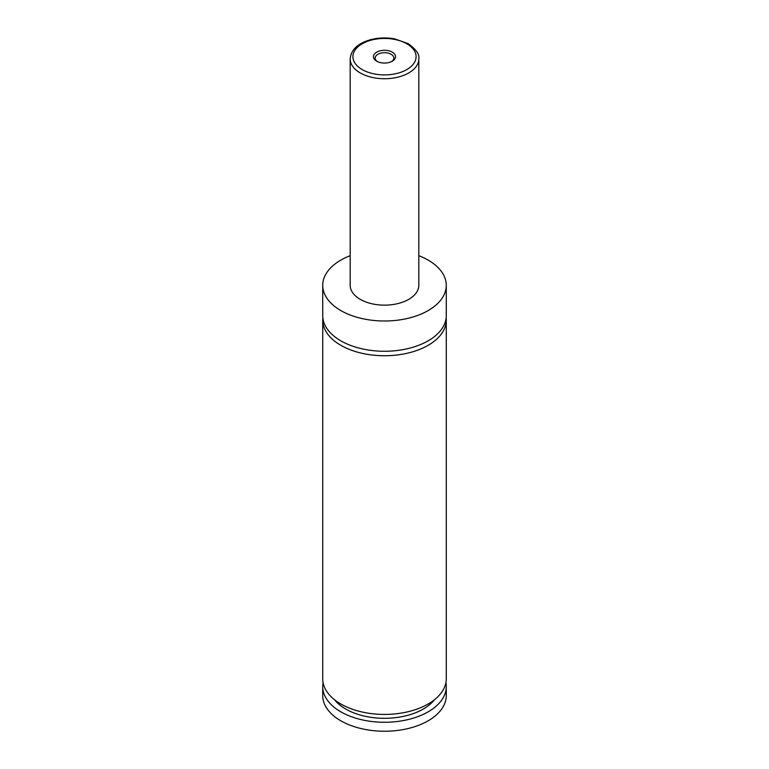 <?xml version="1.0" encoding="UTF-8"?>
<svg xmlns="http://www.w3.org/2000/svg" width="769" height="769" viewBox="0 0 769 769"><rect width="100%" height="100%" fill="white"/><g stroke="black" fill="none" stroke-linecap="round" stroke-linejoin="round"><path stroke-width="1.15" d="M418.817 255.683A61.77 35.662 180 0 1 428.179 260.114A61.77 35.662 180 0 1 446.27 285.337L446.27 315.598A61.77 35.662 180 0 1 408.137 348.549A61.77 35.662 180 0 1 340.821 340.821A61.77 35.662 180 0 1 322.73 315.598L322.73 285.337A61.77 35.662 180 0 1 350.183 255.683M446.155 317.837A61.77 35.662 180 0 1 446.27 320.077A61.77 35.662 180 0 1 408.137 353.029A61.77 35.662 180 0 1 340.821 345.3A61.77 35.662 180 0 1 322.73 320.077A61.77 35.662 180 0 1 322.845 317.837M376.685 61.193A11.054 6.383 0 0 0 392.315 61.193A11.054 6.383 0 0 0 392.315 52.167A11.054 6.383 0 0 0 376.685 52.167A11.054 6.383 0 0 0 376.685 61.193L376.685 61.193M391.652 61.539A9.334 5.393 0 0 0 393.834 58.079A9.334 5.393 0 0 0 391.104 54.272A9.334 5.393 0 0 0 380.924 53.099A9.334 5.393 0 0 0 375.166 58.079A9.334 5.393 0 0 0 377.348 61.539M418.817 58.925L418.817 285.337A34.317 19.811 180 0 1 397.631 303.64A34.317 19.811 180 0 1 360.228 299.343A34.317 19.811 180 0 1 350.183 285.337L350.183 58.925A34.317 19.811 180 0 0 360.228 72.93A34.317 19.811 180 0 0 397.631 77.227A34.317 19.811 180 0 0 418.817 58.925C419.682 54.464 416.144 49.379 408.195 43.65L394.651 38.863C386.009 37.335 377.617 37.719 369.476 40.017C357.402 43.708 350.972 50.004 350.183 58.925M446.27 285.337A61.77 35.662 180 0 1 408.137 318.289A61.77 35.662 180 0 1 340.821 310.551A61.77 35.662 180 0 1 322.73 285.337M446.27 320.077L446.27 678.758A61.77 35.662 180 0 1 408.137 711.71A61.77 35.662 180 0 1 340.821 703.981A61.77 35.662 180 0 1 322.73 678.758L322.73 320.077M434.514 699.694A54.907 31.702 180 0 1 384.5 718.304A54.907 31.702 180 0 1 334.486 699.694M445.895 682.68A61.77 35.662 180 0 1 446.27 686.602L446.27 695.57A61.77 35.662 180 0 1 408.137 728.522A61.77 35.662 180 0 1 340.821 720.793A61.77 35.662 180 0 1 322.73 695.57L322.73 686.602A61.77 35.662 180 0 1 323.105 682.68M446.27 686.602A61.77 35.662 180 0 1 408.137 719.553A61.77 35.662 180 0 1 340.821 711.825A61.77 35.662 180 0 1 322.73 686.602M362.17 69.566A31.577 18.225 0 0 0 406.83 69.566A31.577 18.225 0 0 0 406.83 43.785A31.577 18.225 0 0 0 362.17 43.785A31.577 18.225 0 0 0 362.17 69.566"/></g></svg>
